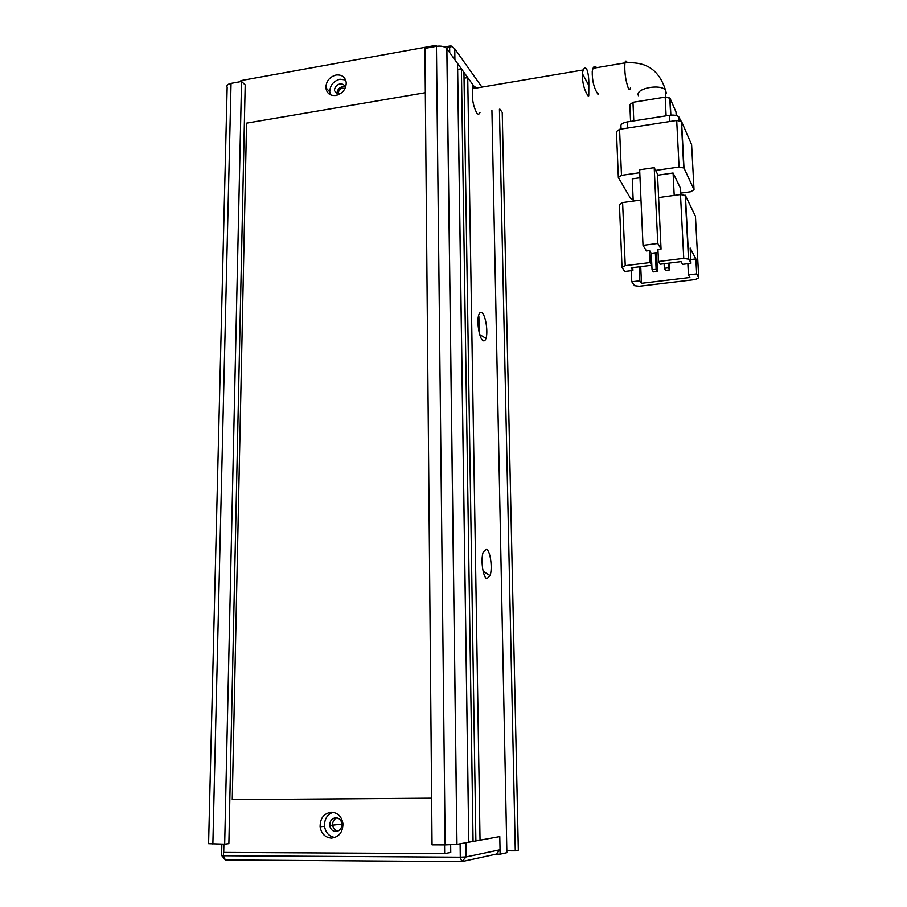 <?xml version="1.0" encoding="UTF-8"?>
<svg xmlns="http://www.w3.org/2000/svg" width="907" height="907" viewBox="0 0 907 907"><rect width="100%" height="100%" fill="white"/><g stroke="black" fill="none" stroke-linecap="round" stroke-linejoin="round"><path stroke-width="1.36" d="M344.966 88.614L342.427 88.126C339.887 88.852 338.56 90.496 338.436 93.058L338.855 94.555L338.889 93.546M444.487 46.983L450.926 45.826L454.758 48.808L481.946 87.106M446.471 48.207L452.185 46.393M475.393 88.217L454.906 59.817L454.758 48.808M449.645 47.629L449.713 52.606M496.084 854.167L500.052 849.78L499.791 836.594L500.131 854.19L496.084 854.167L461.833 861.65L225.355 859.949L221.603 855.448L221.852 844.145M500.052 849.78L466.085 856.945L461.833 861.65L460.291 857.217L223.383 855.755L225.355 859.949M223.644 844.145L223.383 855.755L221.603 855.448M460.121 843.805L460.291 857.217L466.085 856.945L465.881 842.75L499.791 836.594L480.041 840.177L467.729 77.594L472.309 83.943L472.422 90.836M596.511 67.708C595.321 65.712 594.164 65.905 593.019 68.297L592.248 71.234C592.09 80.179 593.79 87.503 597.328 93.206C598.223 94.997 598.62 95.054 598.552 93.342M639.152 286.249L695.352 279.526L698.73 277.769L696.655 273.914L688.447 274.9L689.876 277.474L641.464 283.29L639.798 280.785L631.782 281.748L634.526 285.671L639.152 286.249M658.618 197.567L680.488 194.529L683.753 258.359L658.493 261.511L657.926 249.493L661.056 249.096L657.496 174.076L654.208 167.659L639.65 169.768L643.018 245.344L646.464 250.956L649.582 250.559L650.126 262.542L625.229 265.649L622.61 202.556L619.447 204.619L621.998 266.93M696.655 273.914L695.862 258.926L690.148 248.019L690.941 263.313L688.73 259.209L685.42 195.493L680.488 194.529M685.42 195.493L695.442 216.229L698.73 277.769M622.61 202.556L640.988 200.005M633.222 201.082L632.258 178.872L640.002 177.761M657.552 175.232L673.085 173.01L674.207 195.402M673.085 173.01L680.556 188.384L680.874 194.483M625.229 265.649L622.021 267.497L624.742 271.476L632.916 270.467L632.791 267.61M631.317 270.66L631.782 281.748M641.464 283.29L640.739 266.624M639.775 172.715L621.488 175.357L619.572 129.304L676.701 120.45L679.082 167.024L684.003 168.033L681.576 121.538L691.622 144.746L694.025 189.699L690.703 191.74L680.794 193.112M679.082 167.024L655.625 170.425M633.154 199.483L630.626 198.52L618.336 177.511L621.488 175.357M694.025 189.699L684.003 168.033M658.493 261.511L660.126 264.22L681.055 261.624L682.563 264.345L690.941 263.313M683.753 258.359L688.73 259.209M661.056 249.096L657.768 243.439L654.208 167.659M650.126 262.542L651.804 265.252L631.147 267.814L632.916 270.467M649.582 250.559L651.26 253.325L651.804 265.252M639.186 266.817L639.798 280.785M695.862 258.926L690.749 259.561M688.447 274.9L687.857 263.688M656.543 252.656L657.416 271.397L656.124 269.3L652.042 269.81L651.283 253.325L658.063 252.463M657.768 243.439L643.018 245.344M669.343 263.075L669.683 269.901L668.436 267.792L668.21 263.223M656.124 269.3L655.364 252.804M681.576 121.538L676.701 120.45M619.572 129.304L616.465 131.594L618.313 176.831M668.436 267.792L664.321 268.291L664.105 263.733M664.321 268.291L665.591 270.399L669.683 269.901M652.042 269.81L653.346 271.896L657.416 271.397M627.485 128.08L627.225 121.923C622.451 122.887 620.365 124.429 620.966 126.538L621.08 129.066M679.388 120.427L679.241 117.491L681.667 123.08M679.241 117.491L678.742 116.788C676.837 115.268 673.765 114.781 669.513 115.314L669.819 121.515M627.225 121.923L669.513 115.314M670.863 115.155L670.012 98.228L675.998 111.98L676.18 115.518M633.789 120.892L632.973 102.287L665.194 97.117L666.112 115.847M632.973 102.287L629.843 104.656L630.569 121.402M670.012 98.228L665.194 97.117M587.441 94.816C584.029 89.464 582.317 82.356 582.305 73.524L583.212 69.964C584.38 67.56 585.582 67.367 586.806 69.374C588.28 72.991 588.949 78.331 588.824 85.417L588.779 94.498C588.858 96.641 588.416 96.754 587.441 94.816M476.277 88.07C474.815 86.176 473.692 86.369 472.876 88.637C471.595 97.264 472.876 105.359 476.731 112.933C478.136 114.713 479.236 114.531 480.03 112.4M335.794 831.538C332.427 831.231 330.409 829.213 329.763 825.483C329.785 820.892 331.815 818.318 335.873 817.763C339.275 818.069 341.293 820.121 341.928 823.896C341.86 828.465 339.819 831.005 335.794 831.538M337.892 831.129C334.932 830.472 333.186 828.488 332.654 825.155C332.518 821.64 333.889 819.202 336.769 817.842M338.164 94.85L334.434 90.677C334.615 87.174 336.429 84.918 339.898 83.932C342.959 83.648 344.762 84.975 345.295 87.911M337.211 94.611L336.996 93.41C337.166 89.906 338.98 87.673 342.427 86.687L345.102 86.925M331.395 838.113C325.103 837.524 321.339 833.748 320.103 826.799C320.114 818.148 323.935 813.284 331.554 812.218C337.982 812.797 341.78 816.663 342.948 823.817C342.789 832.365 338.946 837.138 331.395 838.113M334.944 837.49C329.094 836.537 325.624 832.796 324.525 826.288C324.264 819.35 327.042 814.69 332.846 812.298M335.964 95.473C330.091 95.961 326.724 93.376 325.851 87.718C326.169 81.131 329.581 76.891 336.089 75.009C342.018 74.487 345.408 77.106 346.259 82.854C345.884 89.43 342.449 93.636 335.964 95.473M330.42 94.793L329.74 91.845C330.057 85.292 333.447 81.074 339.921 79.215L345.646 79.975M482.671 340.363C484.055 341.474 485.166 340.805 485.993 338.345C488.193 332.189 485.755 315.84 482.184 312.938C480.812 311.747 479.701 312.337 478.839 314.706C476.504 320.749 479.055 337.721 482.671 340.363M486.934 578.757L490.075 575.616C492.739 568.201 490.279 550.345 486.401 549.177L483.25 552.046C480.438 559.336 483.012 577.918 486.934 578.757M435.938 46.393L435.927 45.35L240.877 80.61L240.854 81.607M223.893 844.145L223.712 852.433L444.668 853.623L444.577 844.893M241.545 81.471L245.185 84.907L228.87 843.635L224.675 844.156L241.545 81.471L231.036 83.376C227.612 84.136 226.319 85.439 227.147 87.287L208.587 843.68L224.675 844.156M491.923 110.45L506.866 852.705L500.131 854.19M499.904 109.146L502.229 112.434L518.339 850.165L515.289 850.845L499.428 109.225M506.82 850.8L515.289 850.845M475.869 840.177L480.041 840.177M461.402 68.819L463.953 72.356L475.88 840.936L473.069 841.447L461.402 68.819L457.616 69.408M468.772 841.447L473.069 841.447M456.981 844.372L468.783 842.229L457.525 63.445L446.834 48.615C444.679 46.461 441.21 45.69 436.448 46.291L445.156 844.893L456.981 844.372L446.89 48.695M445.156 844.893L432.049 844.848L424.93 48.377L436.448 46.291M478.885 316.713L479.157 332.404M464.044 78.229L467.729 77.594M468.817 841.435L457.661 69.476M444.668 853.623L450.756 852.433L450.666 844.814M436.596 46.268L435.927 45.35M425.326 92.707L246.545 123.148L232.249 799.645L431.63 798.171M666.396 93.376L665.5 90.099C659.911 83.376 634.288 88.795 638.517 95.745M627.202 62.606L627.179 62.538C626.147 60.474 625.399 60.588 624.934 62.889C624.367 71.687 625.479 80.099 628.279 88.138C629.231 89.986 629.946 89.94 630.41 88.002M212.862 844.111L231.036 83.376M339.513 94.215L338.436 93.058M341.939 824.1L329.763 825.483M593.019 68.297L624.934 62.889C642.088 61.733 657.813 66.098 665.5 90.099L665.851 97.038M688.481 258.926L685.17 195.175M681.327 121.187L683.742 167.704M678.742 116.788L678.924 120.37M669.774 97.888L670.647 115.166M583.212 69.964L472.876 88.637M588.824 85.417L582.305 73.524M336.996 93.41L334.434 90.677M324.525 826.288L320.103 826.799M329.74 91.845L325.851 87.718M479.758 334.638L485.993 338.345M483.125 571.319L490.075 575.616M456.913 844.383L446.834 48.615"/></g></svg>
